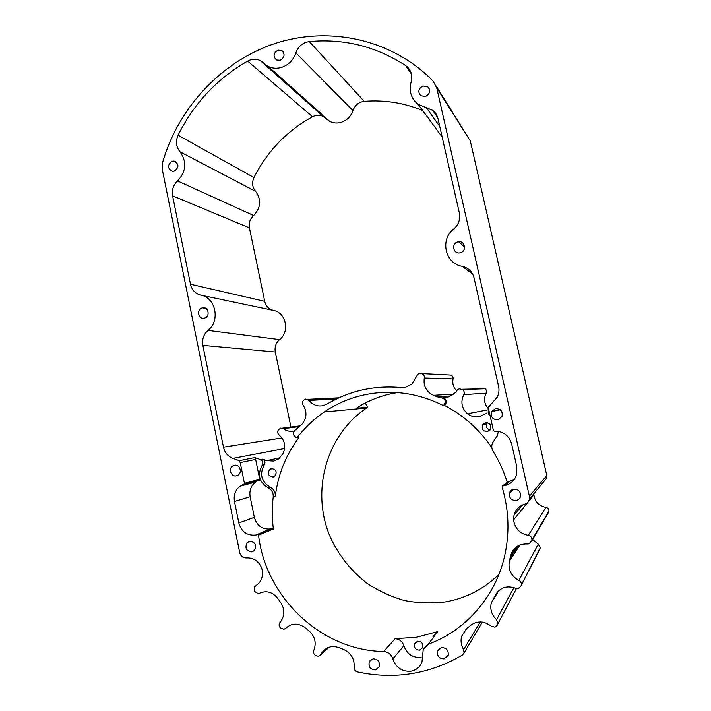 <?xml version="1.0" encoding="UTF-8"?>
<svg xmlns="http://www.w3.org/2000/svg" width="711" height="711" viewBox="0 0 711 711"><rect width="100%" height="100%" fill="white"/><g stroke="black" fill="none" stroke-linecap="round" stroke-linejoin="round"><path stroke-width="1.07" d="M373.008 658.795L369.356 661.506C368.182 666.651 370.182 669.46 375.355 669.922L379.079 667.096C380.145 661.968 378.128 659.204 373.008 658.795M441.62 647.605L437.576 651.009C436.927 655.995 439.096 658.626 444.073 658.901L448.17 655.364C448.712 650.414 446.526 647.828 441.62 647.605M417.641 641.198L414.557 643.642C413.82 647.703 415.491 649.872 419.57 650.147L422.698 647.623C423.356 643.579 421.676 641.438 417.641 641.198M432.946 636.381L437.763 631.599L416.779 637.189L395.147 638.718C399.475 639.109 402.39 641.455 403.875 645.766L392.801 658.928C396.018 667.682 402.044 671.779 410.887 671.228C416.175 670.215 419.863 667.185 421.961 662.128L423.276 649.161L428.324 644.157C465.03 630.835 494.403 597.978 504.099 558.215C509.858 534.405 509.165 510.596 502.037 486.795L502.517 486.048L504.659 485.622L509.778 481.258L514.089 479.685M527.58 543.977L528.771 543.942L531.872 540.813L531.97 539.853C531.917 537.4 530.69 535.898 528.273 535.347C519.759 533.588 514.853 528.442 513.573 519.91L514.035 515.253C515.626 509.671 519.19 505.974 524.727 504.17C527.207 503.352 528.762 501.682 529.384 499.149L529.357 496.198L436.732 87.853L433.052 81.054L428.786 76.859C387.157 37.736 326.18 26.031 273.308 44.064C220.41 62.337 178.292 108.241 162.65 162.259L162.33 169.68L239.696 552.634C240.736 556.224 242.984 557.984 246.468 557.931C253.454 557.628 258.502 560.926 261.604 567.813C263.434 573.759 262.457 578.985 258.671 583.482L254.662 586.699L254.156 591.152L258.271 593.676L259.248 593.33C266.296 590.201 272.429 591.854 277.645 598.307L280.543 602.333C284.827 608.918 284.889 615.326 280.747 621.556L279.885 622.587C278.756 624.347 278.881 626.071 280.25 627.777L283.876 629.315L285.724 628.32C291.563 623.058 297.882 622.774 304.699 627.466L308.601 630.506C314.911 636.025 316.653 642.628 313.844 650.334C313.107 652.494 313.684 654.236 315.577 655.578L318.448 656.306L320.777 654.742L321.719 653.027C325.994 647.063 331.699 645.259 338.836 647.623L343.44 649.392C351.047 652.84 354.62 658.804 354.158 667.265C354.069 669.62 355.127 671.166 357.322 671.895C394.383 679.867 429.435 674.232 462.479 655.009L464.087 652.885L463.608 649.561C461.048 645.197 460.426 640.682 461.732 636.025L466.469 628.897L470.264 625.653C476.974 620.596 483.933 620.747 491.123 626.107L494.509 627.102L497.113 625.413L497.913 623.796L496.554 619.725C491.683 614.997 489.915 609.443 491.248 603.061L495.771 594.316C500.633 587.295 507.263 585.286 515.662 588.281L518.035 588.592L520.887 586.308L521.341 584.984C521.572 582.931 520.754 581.402 518.897 580.389C511.209 576.132 508.01 569.787 509.307 561.361L510.64 555.762C513.2 547.577 518.852 543.657 527.58 543.977M294.212 431.026L294.105 431.053C290.212 431.835 286.622 431.044 283.342 428.689L280.658 428.102L278.321 429.951C277.299 431.826 277.566 433.488 279.103 434.945C284.747 440.082 286.098 446.232 283.156 453.396L278.685 458.879L273.788 461.075L266.776 460.621L280.018 457.777M454.045 394.09L433.532 395.316C426.262 391.832 423.187 386.064 424.307 378.021C424.574 375.772 423.658 374.288 421.552 373.568L450.685 375.061L419.392 373.444L417.89 374.19L411.82 384.162L405.617 387.282L401.057 387.566C374.262 385.193 349.59 390.703 327.033 404.079L323.025 405.697C317.399 406.719 312.742 404.959 309.054 400.426L305.579 399.12L303.801 400.115C302.282 401.617 302.068 403.306 303.162 405.181C307.232 411.865 306.832 418.21 301.953 424.218L294.887 430.431C292.808 432.475 292.825 434.519 294.941 436.563L296.958 437.905L298.887 437.585C285.893 454.916 278.019 474.521 275.264 496.402L273.193 497.069C271.922 507.672 271.984 518.319 273.38 529.011L258.555 535.143C265.559 597.036 321.043 650.663 383.673 651.498L395.147 638.718M486.688 413.038L479.792 416.61C475.259 417.481 471.135 416.53 467.42 413.766C461.626 408.238 460.417 401.866 463.785 394.649C464.692 392.57 464.23 390.872 462.399 389.548L459.253 388.846L457.235 390.072L455.396 392.685L447.335 397.591L442.953 397.884C446.01 398.764 446.943 400.693 445.761 403.67L444.659 403.786C445.859 400.791 444.917 398.853 441.833 397.964L437.345 396.862L451.654 395.867M481.187 388.633L482.271 388.162M271.371 468.567L269.878 469.242C267.096 473.57 268.18 476.174 273.113 477.037L274.686 476.308C277.37 471.962 276.259 469.376 271.371 468.567M485.56 422.698L482.609 424.885C481.463 429.177 483.116 431.408 487.559 431.577L490.608 429.222C491.585 424.991 489.906 422.814 485.56 422.698M487.586 422.725L486.902 423.64C485.755 426.822 486.777 429 489.995 430.146M277.965 50.117C273.353 53.049 272.855 56.329 276.472 59.946L280.134 60.248C284.711 57.395 285.253 54.134 281.769 50.481L277.965 50.117M423.018 85.978C418.415 88.528 417.641 91.772 420.699 95.692L425.4 96.536C429.915 94.101 430.759 90.919 427.942 86.982L423.018 85.978M457.848 241.918C450.978 243.411 453.227 254.529 460.061 252.814L460.301 252.76C466.905 251.365 465.216 240.674 458.577 241.776L457.848 241.918M513.653 489.177C511.502 489.683 510.089 490.981 509.396 493.07C508.978 497.984 511.245 500.455 516.204 500.473C518.443 499.94 519.892 498.571 520.532 496.358C520.781 491.532 518.488 489.141 513.653 489.177M249.703 541.249L247.384 542.44C244.54 547.808 246.033 550.954 251.863 551.896L254.271 550.625C257 545.239 255.471 542.12 249.703 541.249M202.315 307.89C196.156 309.223 198.245 319.87 204.333 318.155L204.395 318.137C210.492 316.848 208.554 306.29 202.519 307.845L202.315 307.89M172.213 161.184C167.254 164.97 167.307 168.356 172.373 171.324L174.239 171.173C179.181 167.458 179.163 164.081 174.204 161.041L172.213 161.184M495.478 408.638L491.665 411.562C490.394 416.895 492.501 419.632 497.993 419.783L501.948 416.584C502.961 411.349 500.802 408.709 495.478 408.638M234.283 465.305L232.621 466.016C227.991 468.825 231.226 477.205 236.416 475.819L238.185 475.037C242.709 472.14 239.394 463.91 234.283 465.305M422.663 110.498C403.884 102.802 384.402 99.744 364.228 101.335C358.726 102.091 354.976 105.157 352.967 110.543C350.87 116.488 346.915 120.426 341.102 122.345C337.121 123.465 333.352 123.145 329.788 121.394L323.141 116.488C319.666 114.826 316.119 114.915 312.52 116.737C286.8 130.966 267.274 151.23 253.96 177.546C251.73 182.656 252.281 187.26 255.613 191.339C261.577 199.675 260.919 207.736 253.631 215.513C250.014 218.881 248.61 222.996 249.419 227.867L264.723 301.331C265.941 306.157 268.847 309.178 273.459 310.396C286.062 312.502 290.106 331.708 279.565 339.627C275.886 342.915 274.464 347.048 275.29 352.007L291.057 427.675M352.967 110.543L295.829 52.89C293.314 60.115 288.586 64.941 281.654 67.358C276.908 68.771 272.42 68.452 268.18 66.399L260.279 60.586C256.147 58.64 251.934 58.8 247.641 61.075C217.068 78.663 193.89 103.379 178.097 135.214L253.96 177.546M365.232 403.057L367.783 407.225L356.309 408.265C366.68 401.519 377.959 396.756 390.135 393.965L397.467 392.579M367.783 407.225L366.565 408.034C327.016 434.545 311.107 489.106 329.237 534.628C337.627 554.073 350.221 570.293 367.018 583.287C378.661 590.965 391.166 596.716 404.541 600.546C418.184 603.177 431.897 603.612 445.664 601.879C466.132 598.191 483.889 589.001 498.953 574.319M491.843 447.77C479.418 429.48 463.67 415.384 444.588 405.492L443.477 405.625C417.295 392.641 390.517 389.148 363.134 395.12C349.083 398.356 336.125 403.981 324.278 411.98C313.773 419.135 304.672 427.773 296.958 437.905M316.83 109.823L316.057 110.196M436.19 86.031L470.318 140.982L436.732 87.853M529.357 496.198L546.812 475.49L470.318 140.982M546.812 475.49L546.83 477.89L543.639 481.782M533.881 493.674L533.881 494.892C534.939 501.842 538.956 506.01 545.932 507.396C547.914 507.832 548.919 509.049 548.963 511.04L547.523 513.911M532.637 539.516L538.28 544.146L540.28 547.87L520.887 586.308M518.808 546.43L519.403 545.177M450.685 375.061C452.498 375.684 453.289 376.954 453.058 378.874C452.205 383.505 453.405 387.522 456.675 390.908M461.919 389.264L485 388.766C486.582 389.904 486.982 391.37 486.2 393.147C483.427 398.898 484.218 404.141 488.555 408.887M433.532 395.316L437.345 396.862M507.183 482.129C503.823 471.304 499.158 461.101 493.185 451.529C491.532 448.694 491.328 445.797 492.581 442.82L497.202 436.021L498.455 431.328M443.477 405.625L444.659 403.786M421.019 373.444L421.552 373.568M284.622 448.534L232.87 458.382L239.278 460.657L254.769 457.573L260.502 459.599L262.635 459.155L266.776 460.621M273.193 497.069C273.442 492.75 271.718 489.63 268.02 487.728C259.142 482.138 257.186 474.655 262.155 465.27C263.425 462.808 262.874 460.915 260.502 459.599M254.769 457.573L255.667 459.422L240.202 462.585L239.278 460.657M259.737 479.303L255.453 482.085C250.947 485.8 249.179 490.688 250.148 496.749L234.461 501.477C233.457 495.167 235.297 490.075 239.971 486.208L243.962 484.155L244.424 483.311L259.737 479.303L255.667 459.422M250.148 496.749L254.351 517.35C256.902 525.811 262.306 529.677 270.571 528.931L255.649 535.054L257.924 534.601L272.766 528.495L270.571 528.931M272.766 528.495L273.38 529.011M488.919 410.496L488.679 410.869C487.755 413.002 488.253 414.744 490.181 416.086M502.517 486.048L507.725 481.667L509.778 481.258M234.461 501.477L238.816 522.958L254.351 517.35M504.659 485.622C510.702 484.191 514.675 480.52 516.595 474.61L516.79 466.718L511.609 443.833C508.934 435.319 503.175 431.097 494.341 431.159L493.443 430.582L488.244 407.483L497.176 397.209C498.935 393.752 499.406 390.126 498.589 386.322L474.05 277.912C472.353 271.673 468.38 267.807 462.132 266.305C445.157 263.728 439.745 239.465 453.725 229.013C458.622 224.667 460.506 219.335 459.368 213.024L437.994 118.604C437.176 115.182 435.408 112.418 432.679 110.321L418.077 104.268C411.127 98.642 408.807 91.248 411.109 82.103C412.7 75.979 411.367 70.86 407.11 66.718L405.661 65.599C376.137 46.411 344.017 38.394 309.303 41.558L364.228 101.335M392.801 658.928C391.254 654.396 388.206 651.916 383.673 651.498M258.555 535.143L257.924 534.601M255.649 535.054C247.064 535.818 241.456 531.784 238.816 522.958M244.424 483.311L240.202 462.585M232.87 458.382C227.902 456.4 224.765 452.667 223.476 447.183L281.974 437.949M275.29 352.007L202.857 345.377L223.476 447.183M202.857 345.377C201.897 339.378 203.595 334.392 207.959 330.402L279.565 339.627M273.459 310.396L200.795 295.145C215.735 297.616 220.49 320.812 207.959 330.402M200.795 295.145C195.347 293.696 191.908 290.061 190.486 284.249L264.723 301.331M249.419 227.867L172.586 195.836L190.486 284.249M172.586 195.836C171.644 189.988 173.315 185.02 177.599 180.932L253.631 215.513M255.613 191.339L180.007 151.799C187.037 161.761 186.238 171.475 177.599 180.932M180.007 151.799C176.079 146.928 175.448 141.4 178.097 135.214M295.829 52.89C298.238 46.348 302.726 42.571 309.303 41.558M444.588 405.492L445.761 403.67M262.635 459.155C264.99 460.461 265.541 462.346 264.279 464.798L262.155 465.27M268.02 487.728L270.118 487.115C261.284 481.56 259.337 474.121 264.279 464.798M270.118 487.115C273.797 489.008 275.512 492.11 275.264 496.402M533.881 494.892L513.573 519.91M467.42 413.766L488.741 409.705M259.302 480.112L243.962 484.155M403.875 645.766C406.941 654.084 412.691 657.968 421.125 657.408M308.165 399.591L338.303 398.098M496.118 593.747L495.771 594.316M495.443 594.867L496.314 593.436M509.396 560.97L519.697 545.053M516.684 546.715L510.596 555.949M437.763 631.599L428.324 644.157M439.762 126.416L426.342 107.654M472.504 273.851L462.132 266.305M312.52 116.737L247.641 61.075M411.402 73.971L405.661 65.599M531.917 540.458L548.919 511.538M548.963 511.04L531.97 539.853M540.093 548.501L521.119 585.757M462.399 389.548L485 388.766M336.41 398.995L309.054 400.426M299.802 426.529L283.342 428.689M320.963 654.396L328.989 647.241M463.608 649.561L480.281 621.929M496.554 619.725L513.902 587.615M518.897 580.389L538.28 544.146M528.273 535.347L545.932 507.396M486.2 393.147L463.785 394.649M441.833 397.964L442.953 397.884M453.058 378.874L424.307 378.021M371.249 659.435L369.356 661.506M439.202 648.69L437.576 651.009M415.979 641.873L414.557 643.642M282.347 428.182L300.433 425.836M307.73 399.342L338.88 397.831M272.811 468.531L269.878 469.242M486.902 423.64L482.609 424.885M513.431 489.221L509.396 493.07M250.414 541.16L247.384 542.44M500.26 409.767L491.665 411.562M236.141 465.278L232.621 466.016M329.788 121.394L268.18 66.399M366.565 408.034L324.278 411.98M517.83 545.968L510.222 557.593M442.153 136.983L418.077 104.268M437.692 117.493L432.679 110.321M522.674 504.926L514.035 515.253M410.869 72.22L407.11 66.718M323.141 116.488L260.279 60.586M546.83 477.89L529.384 499.149M176.532 162.197L174.204 161.041M205.932 308.467L202.519 307.845M464.647 246.993L458.577 241.776M429.4 89.177L427.942 86.982M283.369 52.045L281.769 50.481M239.971 486.208L255.453 482.085M327.602 647.792L321.719 653.027M466.14 629.182L461.732 636.025M498.775 590.628L491.248 603.061M519.892 544.973L509.307 561.361M516.533 546.821L510.64 555.762M329.282 647.143L320.777 654.742M482.396 622.081L464.087 652.885M516.435 588.539L497.913 623.796M540.28 547.87L521.341 584.984M548.883 511.822L531.872 540.813"/></g></svg>
